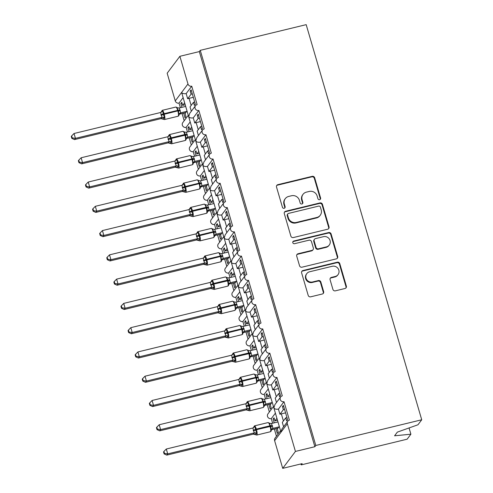 <?xml version="1.0" encoding="UTF-8"?>
<svg xmlns="http://www.w3.org/2000/svg" width="493" height="493" viewBox="0 0 493 493"><rect width="100%" height="100%" fill="white"/><g stroke="black" fill="none" stroke-linecap="round" stroke-linejoin="round"><path stroke-width="0.74" d="M319.649 199.69A1.417 1.35 36.9 0 0 320.598 198.032L314.676 177.782A2.021 1.929 36.9 0 0 312.211 176.34L277.867 184.665A2.021 1.929 36.9 0 0 276.518 187.038L282.44 207.288A1.417 1.35 36.9 0 0 284.905 207.812A1.417 1.35 36.9 0 0 285.108 206.641L284.344 204.016A6.471 6.162 36.9 0 1 285.281 198.654A6.471 6.162 36.9 0 1 288.664 196.442L291.529 195.746A6.471 6.162 36.9 0 1 299.417 200.361L300.182 202.987A1.417 1.35 36.9 0 0 302.647 203.51A1.417 1.35 36.9 0 0 302.85 202.333L302.086 199.714A6.471 6.162 36.9 0 1 303.022 194.347A6.471 6.162 36.9 0 1 306.406 192.134L309.271 191.444A6.471 6.162 36.9 0 1 317.159 196.06L317.923 198.679A1.417 1.35 36.9 0 0 319.649 199.69M320.173 199.431A1.417 1.35 36.9 0 0 320.222 198.531L314.3 178.281A2.021 1.929 36.9 0 0 311.835 176.839L277.491 185.165A2.021 1.929 36.9 0 0 276.647 185.627M284.689 208.04A1.417 1.35 36.9 0 0 284.738 207.134L283.968 204.515L284.344 204.016M302.431 203.738A1.417 1.35 36.9 0 0 302.48 202.833L301.71 200.213L302.086 199.714M332.904 289.391A2.021 1.929 36.9 0 0 335.369 290.839L345.008 288.497A2.021 1.929 36.9 0 0 346.357 286.131L339.782 263.644A2.021 1.929 36.9 0 0 337.317 262.196L302.973 270.528A2.021 1.929 36.9 0 0 301.624 272.894L308.199 295.387A2.021 1.929 36.9 0 0 310.664 296.829L322.305 294.007A2.021 1.929 36.9 0 0 323.654 291.64L320.838 282.014A2.021 1.929 36.9 0 0 318.373 280.572L312.605 281.971A5.405 5.152 36.9 0 1 306.788 273.621A5.405 5.152 36.9 0 1 309.622 271.772L332.227 266.288A5.405 5.152 36.9 0 1 338.044 274.638A5.405 5.152 36.9 0 1 335.209 276.487L331.444 277.399A2.021 1.929 36.9 0 0 330.094 279.771L332.904 289.391M200.257 50.341L315.797 445.469L421.725 419.777L306.184 24.65L200.257 50.341L199.32 51.586L179.883 56.301L187.975 83.97A3.087 2.946 -143.1 0 0 191.74 86.176L197.138 104.621A3.087 2.946 36.9 0 0 195.511 109.15A3.087 2.946 36.9 0 0 198.839 110.444L204.231 128.889A3.087 2.946 36.9 0 0 202.611 133.424A3.087 2.946 36.9 0 0 205.938 134.718L211.331 153.163A3.087 2.946 36.9 0 0 209.704 157.692A3.087 2.946 36.9 0 0 213.031 158.986L218.43 177.431A3.087 2.946 36.9 0 0 216.803 181.966A3.087 2.946 36.9 0 0 220.131 183.254L225.523 201.705A3.087 2.946 36.9 0 0 223.902 206.234A3.087 2.946 36.9 0 0 227.23 207.528L232.622 225.973A3.087 2.946 36.9 0 0 230.995 230.502A3.087 2.946 36.9 0 0 234.329 231.796L239.721 250.247A3.087 2.946 36.9 0 0 238.094 254.776A3.087 2.946 36.9 0 0 241.422 256.07L246.814 274.515A3.087 2.946 36.9 0 0 245.194 279.044A3.087 2.946 36.9 0 0 248.521 280.338L253.913 298.783A3.087 2.946 36.9 0 0 252.287 303.318A3.087 2.946 36.9 0 0 255.62 304.612L261.013 323.057A3.087 2.946 36.9 0 0 259.386 327.586A3.087 2.946 36.9 0 0 262.714 328.88L268.112 347.325A3.087 2.946 36.9 0 0 266.485 351.86A3.087 2.946 36.9 0 0 269.813 353.154L275.205 371.599A3.087 2.946 36.9 0 0 273.578 376.128A3.087 2.946 36.9 0 0 276.912 377.422L282.304 395.867A3.087 2.946 36.9 0 0 280.677 400.402A3.087 2.946 36.9 0 0 284.005 401.69L289.403 420.141A3.087 2.946 36.9 0 0 287.339 423.758L295.43 451.428L282.711 468.35L302.147 463.636L301.211 464.881L300.933 463.931M327.672 229.227A2.021 1.929 36.9 0 0 329.022 226.86L322.447 204.367A2.021 1.929 36.9 0 0 319.982 202.925L285.644 211.257A2.021 1.929 36.9 0 0 284.295 213.623L290.87 236.116A2.021 1.929 36.9 0 0 293.335 237.558L327.672 229.227M331.117 234.009L337.693 256.496A2.021 1.929 36.9 0 1 336.343 258.862L301.999 267.194A2.021 1.929 36.9 0 1 299.534 265.752L296.718 256.126A2.021 1.929 36.9 0 1 298.068 253.753L311.995 250.376A2.021 1.929 36.9 0 0 313.351 248.01L311.484 241.625A2.021 1.929 36.9 0 0 309.019 240.183L294.518 243.696A1.417 1.35 36.9 0 1 292.996 241.515A1.417 1.35 36.9 0 1 293.736 241.028L328.652 232.56A2.021 1.929 36.9 0 1 331.117 234.009L330.741 234.502L337.317 256.995L337.693 256.496M286.957 417.559L285.743 417.854L286.655 420.96L287.592 419.716L283.389 405.351L282.452 406.596L283.358 409.701L279.932 414.262L278.428 409.116L284.005 401.69M285.743 417.854L282.316 422.415L283.592 426.772M279.932 414.262A4.529 0.844 -16.3 0 1 281.337 413.873L285.576 412.844M284.572 409.406L283.358 409.701M280.462 430.937L275.063 438.117A3.087 2.946 36.9 0 0 274.619 440.68L280.979 432.219L273.88 407.951C274.613 409.061 276.129 409.449 278.428 409.116M259.361 358.793L273.88 407.951L274.884 404.648L280.683 396.927M273.362 406.67L267.97 413.849A3.087 2.946 36.9 0 0 271.292 418.619L275.297 413.282M279.864 393.291L278.65 393.587L279.556 396.692L280.492 395.448L276.29 381.077L275.353 382.321L276.265 385.427L272.832 389.994L271.329 384.848L276.912 377.422M278.65 393.587L275.217 398.147L276.493 402.504M272.832 389.994A4.529 0.844 -16.3 0 1 274.237 389.606L278.483 388.576M277.479 385.138L276.265 385.427M266.269 382.395L260.871 389.575A3.087 2.946 36.9 0 0 264.193 394.345L268.204 389.008M272.765 369.023L271.551 369.312L272.456 372.418L273.393 371.174L269.19 356.809L268.26 358.054L269.166 361.159L265.739 365.72L264.236 360.574L269.813 353.154M271.551 369.312L268.124 373.873L269.4 378.23M265.739 365.72A4.529 0.844 -16.3 0 1 267.144 365.331L271.384 364.302M270.38 360.864L269.166 361.159M259.17 358.128L253.772 365.307A3.087 2.946 36.9 0 0 257.093 370.077L261.105 364.74M265.665 344.749L264.451 345.045L265.363 348.15L266.3 346.906L262.097 332.535L261.161 333.779L262.066 336.892L258.64 341.452L257.136 336.306L262.714 328.88M264.451 345.045L261.025 349.605L262.301 353.962M258.64 341.452A4.529 0.844 -16.3 0 1 260.045 341.064L264.285 340.034M263.28 336.596L262.066 336.892M259.367 358.793L252.589 335.135C253.322 336.244 254.838 336.633 257.136 336.306M238.07 285.977L252.589 335.135L253.587 331.838L259.392 324.111M252.071 333.853L246.679 341.039A3.087 2.946 36.9 0 0 249.994 345.803L254.006 340.466M258.566 320.481L257.358 320.77L258.264 323.883L259.201 322.638L254.998 308.267L254.061 309.512L254.973 312.617L251.541 317.178L250.037 312.032L255.62 304.612M257.358 320.77L253.926 325.337L255.201 329.694M251.541 317.178A4.529 0.844 -16.3 0 1 252.946 316.789L257.192 315.76M256.187 312.322L254.973 312.617M244.978 309.586L239.58 316.765A3.087 2.946 36.9 0 0 242.901 321.535L246.913 316.198M251.473 296.207L250.259 296.503L251.165 299.608L252.102 298.364L247.899 283.999L246.968 285.244L247.874 288.35L244.448 292.91L242.944 287.764L248.521 280.338M250.259 296.503L246.833 301.063L248.102 305.42M244.448 292.91A4.529 0.844 -16.3 0 1 245.847 292.522L250.093 291.492M249.088 288.054L247.874 288.35M237.879 285.311L232.48 292.497A3.087 2.946 36.9 0 0 235.802 297.261L239.814 291.924M244.374 271.939L243.16 272.228L244.072 275.34L245.003 274.096L240.806 259.725L239.869 260.97L240.775 264.075L237.349 268.636L235.845 263.49L241.422 256.07M243.16 272.228L239.734 276.795L241.009 281.152M237.349 268.636A4.529 0.844 -16.3 0 1 238.754 268.254L242.994 267.224M241.989 263.78L240.775 264.075M238.076 285.977L231.297 262.325C232.03 263.435 233.546 263.823 235.845 263.49M216.778 213.167L231.297 262.325L232.295 259.022L238.101 251.301M230.779 261.043L225.387 268.223A3.087 2.946 36.9 0 0 228.703 272.993L232.714 267.656M237.275 247.665L236.067 247.961L236.973 251.066L237.909 249.822L233.707 235.457L232.77 236.702L233.682 239.808L230.249 244.368L228.746 239.222L234.329 231.796M236.067 247.961L232.634 252.521L233.91 256.878M230.249 244.368A4.529 0.844 -16.3 0 1 231.655 243.98L235.9 242.95M234.89 239.512L233.682 239.808M223.686 236.769L218.288 243.955A3.087 2.946 36.9 0 0 221.61 248.719L225.615 243.388M230.182 223.397L228.968 223.693L229.874 226.798L230.81 225.554L226.607 211.183L225.677 212.428L226.583 215.533L223.156 220.094L221.653 214.954L227.23 207.528M228.968 223.693L225.541 228.253L226.811 232.61M223.156 220.094A4.529 0.844 -16.3 0 1 224.555 219.712L228.801 218.682M227.797 215.244L226.583 215.533M216.587 212.501L211.189 219.681A3.087 2.946 36.9 0 0 214.51 224.451L218.522 219.114M223.082 199.123L221.868 199.418L222.781 202.524L223.711 201.28L219.514 186.915L218.578 188.16L219.484 191.266L216.057 195.826L214.554 190.68L220.131 183.254M221.868 199.418L218.442 203.979L219.718 208.336M216.057 195.826A4.529 0.844 -16.3 0 1 217.462 195.438L221.702 194.408M220.698 190.97L219.484 191.266M216.784 213.167L210.006 189.515C210.739 190.625 212.255 191.013 214.554 190.68M194.692 102.045L193.484 102.334L194.39 105.44L195.327 104.202L191.124 89.831L190.187 91.076L191.099 94.181L187.667 98.742L186.163 93.596C183.864 93.929 182.348 93.541 181.615 92.431L209.685 188.893L210.006 189.515L211.004 186.212L216.809 178.491M209.488 188.227L204.096 195.413A3.087 2.946 36.9 0 0 207.411 200.183L211.423 194.846M215.983 174.855L214.775 175.151L215.681 178.256L216.618 177.012L212.415 162.641L211.479 163.886L212.391 166.991L208.958 171.558L207.454 166.412L213.031 158.986M214.775 175.151L211.343 179.711L212.619 184.068M208.958 171.558A4.529 0.844 -16.3 0 1 210.363 171.17L214.609 170.14M213.598 166.702L212.391 166.991M202.395 163.959L196.997 171.139A3.087 2.946 36.9 0 0 200.318 175.909L204.324 170.572M208.89 150.587L207.676 150.876L208.582 153.982L209.519 152.738L205.316 138.373L204.385 139.618L205.291 142.724L201.865 147.284L200.361 142.138L205.938 134.718M207.676 150.876L204.25 155.437L205.519 159.794M201.865 147.284A4.529 0.844 -16.3 0 1 203.264 146.896L207.51 145.866M206.505 142.428L205.291 142.724M195.296 139.692L189.897 146.871A3.087 2.946 36.9 0 0 193.219 151.641L197.231 146.304M201.791 126.313L200.577 126.609L201.489 129.714L202.42 128.47L198.223 114.099L197.286 115.344L198.192 118.449L194.766 123.016L193.262 117.87L198.839 110.444M200.577 126.609L197.151 131.169L198.426 135.526M194.766 123.016A4.529 0.844 -16.3 0 1 196.171 122.628L200.411 121.598M199.406 118.16L198.192 118.449M188.197 115.417L182.798 122.597A3.087 2.946 36.9 0 0 186.12 127.367L190.132 122.03M279.186 426.581L277.331 429.052L278.237 432.164L277.3 433.402L275.914 428.651M274.311 418.742L273.104 419.038L274.213 422.846M273.104 419.038L274.034 417.793L274.946 420.899L276.801 418.428M271.292 418.619L272.635 423.228M274.336 429.033L276.45 436.274M274.946 420.899L277.356 420.313M272.093 402.313L270.232 404.784L271.138 407.89L270.207 409.135L268.814 404.377M267.218 394.474L266.004 394.764L267.12 398.572M266.004 394.764L266.941 393.525L267.847 396.631L269.708 394.154M264.193 394.345L265.542 398.954M267.237 404.759L269.357 412M267.847 396.631L270.256 396.045M264.994 378.039L263.133 380.516L264.045 383.622L263.108 384.867L261.715 380.109M260.119 370.2L258.905 370.496L260.021 374.304M258.905 370.496L259.842 369.251L260.748 372.357L262.609 369.886M257.093 370.077L258.443 374.686M260.138 380.491L262.258 387.732M260.748 372.357L263.163 371.771M257.894 353.771L256.04 356.242L256.945 359.348L256.009 360.593L254.622 355.835M253.02 345.932L251.812 346.228L252.921 350.03M251.812 346.228L252.743 344.983L253.655 348.089L255.51 345.611M249.994 345.803L251.344 350.412M253.045 356.217L255.158 363.464M253.655 348.089L256.064 347.503M250.801 329.497L248.94 331.974L249.846 335.08L248.916 336.325L247.523 331.567M245.927 321.658L244.713 321.954L245.822 325.762M244.713 321.954L245.65 320.709L246.555 323.815L248.417 321.344M242.901 321.535L244.251 326.144M245.945 331.949L248.065 339.19M246.555 323.815L248.965 323.229M243.702 305.229L241.841 307.7L242.753 310.806L241.816 312.051L240.424 307.293M238.828 297.39L237.614 297.686L238.729 301.488M237.614 297.686L238.55 296.441L239.456 299.547L241.317 297.069M235.802 297.261L237.151 301.876M238.846 307.675L240.966 314.922M239.456 299.547L241.872 298.961M236.603 280.955L234.748 283.432L235.654 286.538L234.717 287.783L233.331 283.025M231.728 273.122L230.514 273.412L231.63 277.22M230.514 273.412L231.451 272.167L232.363 275.273L234.218 272.802M228.703 272.993L230.052 277.602M231.753 283.407L233.867 290.648M232.363 275.273L234.773 274.693M229.51 256.687L227.649 259.158L228.555 262.264L227.624 263.509L226.232 258.751M224.635 248.848L223.421 249.144L224.531 252.952M223.421 249.144L224.358 247.899L225.264 251.005L227.125 248.534M221.61 248.719L222.959 253.334M224.654 259.133L226.774 266.38M225.264 251.005L227.674 250.419M222.411 232.413L220.55 234.89L221.462 237.996L220.525 239.241L219.132 234.483M217.536 224.58L216.322 224.87L217.438 228.678M216.322 224.87L217.259 223.625L218.165 226.737L220.026 224.26M214.51 224.451L215.86 229.06M217.555 234.865L219.675 242.106M218.165 226.737L220.581 226.151M215.312 208.145L213.457 210.616L214.363 213.728L213.426 214.966L212.033 210.215M210.437 200.306L209.223 200.602L210.338 204.41M209.223 200.602L210.16 199.357L211.072 202.463L212.927 199.992M207.411 200.183L208.761 204.792M210.462 210.597L212.575 217.838M211.072 202.463L213.481 201.877M208.219 183.877L206.357 186.348L207.263 189.454L206.333 190.699L204.94 185.941M203.344 176.038L202.13 176.328L203.239 180.136M202.13 176.328L203.061 175.089L203.973 178.195L205.834 175.718M200.318 175.909L201.662 180.518M203.362 186.323L205.482 193.564M203.973 178.195L206.382 177.609M201.119 159.603L199.258 162.08L200.17 165.186L199.234 166.431L197.841 161.673M196.245 151.764L195.031 152.06L196.146 155.868M195.031 152.06L195.968 150.815L196.873 153.921L198.734 151.45M193.219 151.641L194.569 156.25M196.263 162.055L198.383 169.296M196.873 153.921L199.289 153.335M194.02 135.335L192.159 137.806L193.071 140.912L192.134 142.157L190.742 137.399M189.146 127.496L187.932 127.792L189.047 131.594M187.932 127.792L188.868 126.547L189.78 129.653L191.635 127.176M186.12 127.367L187.469 131.976M189.17 137.781L191.284 145.022M189.78 129.653L192.19 129.067M186.163 93.596L191.74 86.176M193.484 102.334L190.051 106.901L191.327 111.258M187.667 98.742A4.529 0.844 -16.3 0 1 189.072 98.353L193.318 97.324M192.307 93.886L191.099 94.181M179.883 56.301L167.164 73.223L175.255 100.892A3.087 2.946 -143.1 0 0 179.027 103.099L183.032 97.762M186.927 111.061L185.066 113.538L185.972 116.644L185.035 117.889L183.649 113.131M182.053 103.222L180.839 103.518L181.948 107.326M180.839 103.518L181.769 102.273L182.681 105.379L184.542 102.908M179.027 103.099L180.37 107.708M182.071 113.513L184.191 120.754M182.681 105.379L185.091 104.793M282.711 468.35L274.619 440.68M315.797 445.469L314.867 446.713L295.43 451.428M314.867 446.713L199.32 51.586M421.725 419.777L417.978 424.769L397.352 432.121L394.585 435.8L410.891 434.197L409.061 427.942M410.891 434.197L407.138 439.189L301.211 464.881M195.518 105.675L189.713 113.402L188.714 116.699C189.448 117.809 190.964 118.197 193.262 117.87M202.617 129.949L196.812 137.67L195.813 140.973C196.547 142.083 198.063 142.471 200.361 142.138M209.716 154.217L203.911 161.944L202.906 165.241C203.64 166.351 205.156 166.739 207.454 166.412M223.908 202.759L218.103 210.486L217.105 213.783C217.838 214.893 219.354 215.281 221.653 214.954M231.007 227.033L225.202 234.754L224.198 238.057C224.937 239.16 226.447 239.555 228.746 239.222M245.2 275.575L239.395 283.296L238.396 286.593C239.13 287.702 240.646 288.091 242.944 287.764M252.299 299.843L246.494 307.564L245.489 310.867C246.229 311.977 247.745 312.365 250.037 312.032M266.491 348.385L260.686 356.106L259.688 359.409C260.421 360.519 261.937 360.907 264.236 360.574M273.59 372.653L267.785 380.38L266.781 383.677C267.52 384.786 269.036 385.175 271.329 384.848M287.339 423.758L280.979 432.219L281.978 428.922L287.783 421.195M191.401 90.78L190.187 91.076M198.5 115.054L197.286 115.344M205.593 139.322L204.385 139.618M212.693 163.596L211.479 163.886M219.792 187.864L218.578 188.16M226.885 212.132L225.677 212.428M233.984 236.406L232.77 236.702M241.083 260.674L239.869 260.97M248.176 284.948L246.968 285.244M255.275 309.216L254.061 309.512M262.375 333.49L261.161 333.779M269.468 357.758L268.26 358.054M276.567 382.032L275.353 382.321M283.666 406.3L282.452 406.596M303.022 194.347L302.647 194.846A6.471 6.162 36.9 0 0 301.71 200.213M285.281 198.654L284.905 199.147A6.471 6.162 36.9 0 0 283.968 204.515M328.523 228.77A2.021 1.929 36.9 0 0 328.652 227.359L322.077 204.866A2.021 1.929 36.9 0 0 319.612 203.424L285.268 211.756A2.021 1.929 36.9 0 0 284.418 212.212M320.388 207.115A1.417 1.35 36.9 0 0 318.663 206.105L288.522 213.414A1.417 1.35 36.9 0 0 287.579 215.071L288.387 217.838A6.471 6.162 36.9 0 0 296.275 222.454L316.876 217.456A6.471 6.162 36.9 0 0 320.265 215.244A6.471 6.162 36.9 0 0 321.196 209.876L320.388 207.115M287.783 213.9L287.407 214.393A1.417 1.35 36.9 0 0 287.203 215.57L287.579 215.071M320.265 215.244L319.889 215.743A6.471 6.162 36.9 0 1 316.5 217.955L295.899 222.953A6.471 6.162 36.9 0 1 288.011 218.331L287.203 215.57M337.194 258.406A2.021 1.929 36.9 0 0 337.317 256.995M313.055 249.686L312.679 250.185A2.021 1.929 36.9 0 1 311.625 250.875L297.698 254.252A2.021 1.929 36.9 0 0 296.848 254.715M330.741 234.502A2.021 1.929 36.9 0 0 328.276 233.06L293.36 241.527A1.417 1.35 36.9 0 0 292.842 241.786M326.452 246.876A5.405 5.152 36.9 0 0 329.293 238.939A5.405 5.152 36.9 0 0 323.47 236.677L315.502 238.606A2.021 1.929 36.9 0 0 314.152 240.978L316.019 247.363A2.021 1.929 36.9 0 0 318.484 248.805L326.452 246.876L326.076 247.369A5.405 5.152 36.9 0 0 328.905 245.52L329.281 245.021M314.442 239.302L314.072 239.795A2.021 1.929 36.9 0 0 313.776 241.478L314.152 240.978M326.076 247.369L318.108 249.304A2.021 1.929 36.9 0 1 315.643 247.862L313.776 241.478M338.044 274.638L337.668 275.131A5.405 5.152 36.9 0 1 334.839 276.986L331.068 277.898A2.021 1.929 36.9 0 0 330.218 278.354M306.788 273.621L306.418 274.12A5.405 5.152 36.9 0 0 312.229 282.464L312.605 281.971M323.155 293.545A2.021 1.929 36.9 0 0 323.279 292.133L320.468 282.507A2.021 1.929 36.9 0 0 318.003 281.065L312.229 282.464M345.858 288.041A2.021 1.929 36.9 0 0 345.981 286.63L339.406 264.137A2.021 1.929 36.9 0 0 336.941 262.695L302.603 271.027A2.021 1.929 36.9 0 0 301.753 271.483M161.131 112.065L161.833 111.128L162.813 111.085L163.245 114.518L164.65 117.346L163.479 118.905M72.212 137.886L71.645 135.945L71.275 136.444L71.842 138.379L72.212 137.886L75.447 138.354L162.006 117.365L160.582 112.503L74.03 133.498L75.447 138.354L74.511 139.599L160.983 118.628L161.92 117.383M160.891 112.459L162.209 110.352A4.425 1.054 76.4 0 1 164.058 113.587L164.224 114.166A4.425 1.054 76.4 0 1 164.644 119.411A4.425 1.054 76.4 0 1 164.465 119.54L160.983 118.628M185.578 106.445L179.212 107.985L180.721 112.829L179.692 114.093M186.687 111.375L180.715 112.823A2.268 2.219 145.4 0 0 179.144 114.53L178.632 113.957L178.602 110.796L177.831 110.87L177.659 110.284A4.425 1.054 -103.6 0 0 175.816 107.055L162.209 110.352M185.756 112.62L179.779 114.068A2.268 1.898 -123.2 0 0 179.347 114.203M180.29 110.642A2.268 0.425 163.7 0 1 178.602 110.796L176.802 107.69L177.073 107.437L175.816 107.055M176.802 107.69L177.881 107.899L176.802 107.69M178.977 115.257L179.144 114.53M178.632 113.957L180.629 112.848M179.212 107.985L177.881 107.899M162.006 117.365L164.65 117.346M160.582 112.503L162.813 111.085M74.511 139.599L71.842 138.379M71.645 135.945L74.03 133.498M168.23 136.333L168.933 135.402L169.912 135.353L170.171 138.206L171.743 141.62L170.578 143.173M79.311 162.154L78.744 160.213L78.369 160.712L78.935 162.653L79.311 162.154L82.547 162.628L169.105 141.633L167.682 136.777L81.123 157.772L82.547 162.628L81.61 163.867L168.082 142.896L169.013 141.651M168.076 142.89A2.268 2.219 145.4 0 1 170.307 143.432L168.082 142.896M192.671 130.719L186.305 132.26L187.821 137.103L186.792 138.36M193.786 135.643L187.815 137.091M192.849 136.888L186.878 138.336M186.071 139.525L185.528 134.484L183.901 131.964L184.974 132.167L182.909 131.323A4.425 1.054 -103.6 0 1 184.758 134.558L185.528 134.484A2.268 0.425 163.7 0 0 187.217 134.324M185.732 138.225L187.728 137.116M186.305 132.26L184.974 132.167M169.105 141.633L171.743 141.62M167.682 136.777L169.912 135.353M81.61 163.867L78.935 162.653M78.744 160.213L81.123 157.772M175.329 160.607L176.032 159.67L177.012 159.627L177.27 162.48L178.842 165.888L177.671 167.441M86.411 186.428L85.844 184.487L85.468 184.986L86.035 186.921L86.411 186.428L89.64 186.896L176.198 165.907L174.781 161.045L88.222 182.04L89.64 186.896L88.709 188.141L175.175 167.17L176.112 165.925M175.083 161.001L176.402 158.894A4.425 1.054 76.4 0 1 178.25 162.129L178.423 162.708A4.425 1.054 76.4 0 1 178.836 167.953A4.425 1.054 76.4 0 1 178.657 168.082L175.175 167.17A2.268 2.219 145.4 0 1 177.4 167.7M199.77 154.987L193.404 156.528L194.914 161.365L193.891 162.628M200.885 159.917L194.914 161.365A2.268 2.219 145.4 0 0 193.342 163.072L192.825 162.499L192.794 159.338L192.024 159.412L191.857 158.826A4.425 1.054 -103.6 0 0 190.008 155.597L176.402 158.894M199.948 161.162L193.977 162.61M194.489 159.177A2.268 0.425 163.7 0 1 192.794 159.338L190.994 156.232L192.073 156.441L190.008 155.597M193.17 163.799L193.342 163.072M192.825 162.499L194.821 161.39M193.404 156.528L192.073 156.441M176.198 165.907L178.842 165.888M174.781 161.045L177.012 159.627M88.709 188.141L86.035 186.921M85.844 184.487L88.222 182.04M182.422 184.875L183.125 183.944L184.105 183.895L184.536 187.334L185.941 190.162L184.77 191.715M93.504 210.696L92.937 208.755L92.567 209.254L93.134 211.195L93.504 210.696L96.739 211.164L183.297 190.175L181.874 185.319L95.322 206.314L96.739 211.164L95.802 212.409L182.274 191.438L183.211 190.193M182.182 185.269L183.501 183.168A4.425 1.054 76.4 0 1 185.35 186.397L185.516 186.983A4.425 1.054 76.4 0 1 185.935 192.227A4.425 1.054 76.4 0 1 185.756 192.356L182.274 191.438M206.869 179.261L200.503 180.802L202.013 185.639L200.984 186.902M207.978 184.185L202.007 185.633A2.268 2.219 145.4 0 0 200.435 187.346L199.924 186.767L199.893 183.612L199.123 183.679L198.95 183.1A4.425 1.054 -103.6 0 0 197.108 179.865L183.501 183.168M207.048 185.43L201.07 186.878A2.268 1.898 -123.2 0 0 200.639 187.013M201.582 183.451A2.268 0.425 163.7 0 1 199.893 183.612L198.094 180.506L198.365 180.247L197.108 179.865M198.094 180.506L199.172 180.709L198.094 180.506M200.269 188.067L200.435 187.346M199.924 186.767L201.92 185.658M200.503 180.802L199.172 180.709M183.297 190.175L185.941 190.162M181.874 185.319L184.105 183.895M95.802 212.409L93.134 211.195M92.937 208.755L95.322 206.314M189.522 209.149L190.224 208.212L191.204 208.169L191.635 211.602L193.034 214.43L191.869 215.983M100.603 234.97L100.036 233.029L99.66 233.522L100.227 235.463L100.603 234.97L103.838 235.438L190.397 214.443L188.973 209.587L102.415 230.582L103.838 235.438L102.901 236.683L189.374 215.712L190.304 214.467M189.367 215.7A2.268 2.219 145.4 0 1 191.598 216.242L189.374 215.712M213.962 203.529L207.596 205.07L209.112 209.913L208.083 211.17M215.077 208.459L209.106 209.907M214.141 209.704L208.169 211.152M207.362 212.335L206.992 207.88L205.193 204.774L206.265 204.983L204.201 204.139A4.425 1.054 -103.6 0 1 206.049 207.368L206.82 207.294A2.268 0.425 163.7 0 0 208.508 207.14M207.023 211.041L209.02 209.926M207.596 205.07L206.265 204.983M190.397 214.443L193.034 214.43M188.973 209.587L191.204 208.169M102.901 236.683L100.227 235.463M100.036 233.029L102.415 230.582M196.621 233.417L197.323 232.48L198.303 232.437L198.562 235.29L200.133 238.698L198.962 240.257M107.702 259.238L107.135 257.297L106.759 257.796L107.326 259.737L107.702 259.238L110.931 259.706L197.49 238.717L195.986 233.879L109.514 254.856L110.931 259.706L110.001 260.951L196.467 239.98L197.403 238.735M196.374 233.811L197.693 231.71A4.425 1.054 76.4 0 1 199.542 234.939L199.714 235.525A4.425 1.054 76.4 0 1 200.127 240.769A4.425 1.054 76.4 0 1 199.955 240.892L196.467 239.98A2.268 2.219 145.4 0 1 198.697 240.516M221.061 227.797L214.695 229.344L216.205 234.175L215.182 235.444M222.177 232.727L216.205 234.175A2.268 2.219 145.4 0 0 214.634 235.888L214.116 235.309L214.085 232.148L213.315 232.221L213.149 231.642A4.425 1.054 -103.6 0 0 211.3 228.407L197.693 231.71M221.24 233.972L215.268 235.42M215.78 231.993A2.268 0.425 163.7 0 1 214.085 232.148L212.286 229.048L213.364 229.251L211.3 228.407M214.461 236.609L214.634 235.888M214.116 235.309L216.113 234.2M214.695 229.344L213.364 229.251M197.49 238.717L200.133 238.698M196.072 233.861L198.303 232.437M110.001 260.951L107.326 259.737M107.135 257.297L109.514 254.856M203.714 257.685L204.416 256.754L205.396 256.711L205.661 259.564L207.233 262.972L206.062 264.525M114.795 283.506L114.228 281.571L113.858 282.064L114.425 284.005L114.795 283.506L118.03 283.98L204.589 262.985L203.171 258.129L116.613 279.124L118.03 283.98L117.094 285.225L203.566 264.248L204.503 263.009M203.473 258.085L204.792 255.978A4.425 1.054 76.4 0 1 206.641 259.213L206.807 259.793A4.425 1.054 76.4 0 1 207.226 265.037A4.425 1.054 76.4 0 1 207.048 265.166L203.566 264.248M228.16 252.071L221.795 253.612L223.304 258.455L222.275 259.712M229.27 257.001L223.298 258.449A2.268 2.219 145.4 0 0 221.727 260.156L221.215 259.577L221.184 256.422L220.414 256.496L220.248 255.91A4.425 1.054 -103.6 0 0 218.399 252.681L204.792 255.978M228.339 258.24L222.368 259.694A2.268 1.898 -123.2 0 0 221.93 259.829M222.873 256.261A2.268 0.425 163.7 0 1 221.184 256.422L219.385 253.316L219.656 253.057L218.399 252.681M219.385 253.316L220.463 253.525L219.385 253.316M221.56 260.877L221.727 260.156M221.215 259.577L223.212 258.468M221.795 253.612L220.463 253.519M204.589 262.985L207.233 262.972M203.171 258.129L205.396 256.711M117.094 285.225L114.425 284.005M114.228 281.571L116.613 279.124M210.813 281.959L211.515 281.022L212.495 280.979L212.927 284.418L214.326 287.24L213.161 288.799M121.894 307.78L121.327 305.839L120.951 306.338L121.518 308.279L121.894 307.78L125.13 308.248L211.688 287.259L210.178 282.421L123.706 303.398L125.13 308.248L124.193 309.493L210.665 288.522L211.596 287.277M210.751 288.504L210.665 288.522A2.268 2.219 145.4 0 1 212.89 289.058L210.751 288.504M235.253 276.339L228.888 277.886L230.404 282.723L229.374 283.986M236.369 281.269L230.397 282.717M235.432 282.514L229.461 283.962M228.653 285.151L228.284 280.69L226.484 277.59L227.563 277.793L225.492 276.949A4.425 1.054 -103.6 0 1 227.341 280.184L228.111 280.11A2.268 0.425 163.7 0 0 229.8 279.95M228.314 283.851L230.311 282.742M228.888 277.886L227.563 277.793M211.688 287.259L214.326 287.24M210.264 282.403L212.495 280.979M124.193 309.493L121.518 308.279M121.327 305.839L123.706 303.398M217.912 306.227L218.615 305.296L219.595 305.247L219.853 308.107L221.425 311.514L220.254 313.067M128.993 332.048L128.427 330.113L128.051 330.606L128.618 332.547L128.993 332.048L132.223 332.522L218.781 311.527L217.364 306.671L130.805 327.666L132.223 332.522L131.292 333.767L217.758 312.79L218.695 311.545M217.666 306.628L218.984 304.52A4.425 1.054 76.4 0 1 220.833 307.749L221.006 308.335A4.425 1.054 76.4 0 1 221.419 313.579A4.425 1.054 76.4 0 1 221.246 313.708L217.758 312.79A2.268 2.219 145.4 0 1 219.989 313.326M242.353 300.613L235.987 302.154L237.497 306.991L236.474 308.254M243.468 305.537L237.497 306.991A2.268 2.219 145.4 0 0 235.925 308.698L235.407 308.119L235.377 304.964L234.613 305.031L234.44 304.452A4.425 1.054 -103.6 0 0 232.591 301.217L218.984 304.52M242.531 306.782L236.56 308.23M237.071 304.803A2.268 0.425 163.7 0 1 235.377 304.964L233.577 301.858L234.656 302.061L232.591 301.217M235.753 309.419L235.925 308.698M235.407 308.119L237.41 307.01M235.987 302.154L234.656 302.061M218.781 311.527L221.425 311.514M217.364 306.671L219.595 305.247M131.292 333.767L128.618 332.547M128.427 330.113L130.805 327.666M225.005 330.501L225.708 329.564L226.694 329.521L226.953 332.374L228.524 335.782L227.353 337.341M136.086 356.322L135.52 354.381L135.15 354.88L135.717 356.815L136.086 356.322L139.322 356.79L225.88 335.801L224.463 330.939L137.904 351.934L139.322 356.79L138.385 358.035L224.857 337.064L225.794 335.819M224.765 330.895L226.084 328.788A4.425 1.054 76.4 0 1 227.932 332.023L228.099 332.602A4.425 1.054 76.4 0 1 228.518 337.847A4.425 1.054 76.4 0 1 228.339 337.976L224.857 337.064M249.452 324.881L243.086 326.421L244.596 331.265L243.567 332.529M250.567 329.811L244.59 331.259A2.268 2.219 145.4 0 0 243.024 332.966L242.507 332.393L242.476 329.232L241.706 329.306L241.539 328.72A4.425 1.054 -103.6 0 0 239.69 325.491L226.084 328.788M249.631 331.056L243.659 332.504A2.268 1.898 -123.2 0 0 243.222 332.639M244.164 329.077A2.268 0.425 163.7 0 1 242.476 329.232L240.676 326.126L240.948 325.873L239.69 325.491M240.676 326.126L241.755 326.335L240.676 326.126M242.852 333.693L243.024 332.966M242.507 332.393L244.503 331.284M243.086 326.421L241.755 326.335M225.88 335.801L228.524 335.782M224.463 330.939L226.694 329.521M138.385 358.035L135.717 356.815M135.52 354.381L137.904 351.934M232.104 354.769L232.807 353.838L233.787 353.789L234.218 357.228L235.617 360.056L234.452 361.609M143.186 380.59L142.619 378.649L142.243 379.148L142.81 381.089L143.186 380.59L146.421 381.064L232.979 360.069L231.556 355.213L144.997 376.208L146.421 381.064L145.484 382.309L231.956 361.332L232.887 360.087M232.043 361.314L231.956 361.332A2.268 2.219 145.4 0 1 234.181 361.868L232.043 361.314M256.545 349.155L250.179 350.696L251.695 355.539L250.666 356.796M257.66 354.079L251.689 355.527M256.724 355.324L250.752 356.772M249.945 357.961L249.575 353.506L247.776 350.4L248.854 350.603L246.783 349.759A4.425 1.054 -103.6 0 1 248.632 352.994L249.403 352.92A2.268 0.425 163.7 0 0 251.091 352.76M249.606 356.661L251.603 355.552M250.179 350.696L248.854 350.603M232.979 360.069L235.617 360.056M231.556 355.213L233.787 353.789M145.484 382.309L142.81 381.089M142.619 378.649L144.997 376.208M239.204 379.043L239.906 378.106L240.886 378.063L241.145 380.916L242.716 384.324L241.545 385.883M150.285 404.864L149.718 402.923L149.342 403.422L149.909 405.357L150.285 404.864L153.514 405.332L240.073 384.343L238.655 379.481L152.097 400.476L153.514 405.332L152.583 406.577L239.05 385.606L239.986 384.361M238.957 379.437L240.276 377.33A4.425 1.054 76.4 0 1 242.125 380.565L242.297 381.144A4.425 1.054 76.4 0 1 242.71 386.389A4.425 1.054 76.4 0 1 242.538 386.518L239.05 385.606M263.644 373.423L257.278 374.963L258.794 379.807L257.765 381.071M264.759 378.353L258.788 379.801A2.268 2.219 145.4 0 0 257.217 381.508L256.705 380.935L256.668 377.774L255.904 377.848L255.731 377.262A4.425 1.054 -103.6 0 0 253.883 374.033L240.276 377.33M263.823 379.598L257.851 381.046M258.363 377.613A2.268 0.425 163.7 0 1 256.668 377.774L254.869 374.668L255.947 374.877L253.883 374.033M257.044 382.235L257.217 381.508M256.705 380.935L258.702 379.826M257.278 374.963L255.947 374.877M240.073 384.343L242.716 384.324M238.655 379.481L240.886 378.063M152.583 406.577L149.909 405.357M149.718 402.923L152.097 400.476M246.303 403.311L246.999 402.38L247.985 402.331L248.244 405.184L249.815 408.598L248.645 410.151M157.378 429.132L156.811 427.191L156.441 427.69L157.008 429.631L157.378 429.132L160.613 429.6L247.172 408.611L245.754 403.755L159.196 424.75L160.613 429.6L159.677 430.845L246.149 409.874L247.085 408.629M246.056 403.705L247.375 401.604A4.425 1.054 76.4 0 1 249.224 404.833L249.39 405.419A4.425 1.054 76.4 0 1 249.809 410.663A4.425 1.054 76.4 0 1 249.631 410.792L246.149 409.874M270.743 397.697L264.377 399.238L265.887 404.075L264.864 405.338M271.859 402.621L265.881 404.069A2.268 2.219 145.4 0 0 264.316 405.782L263.798 405.203L263.767 402.048L262.997 402.115L262.831 401.536A4.425 1.054 -103.6 0 0 260.982 398.301L247.375 401.604M270.922 403.866L264.951 405.314A2.268 1.898 -123.2 0 0 264.513 405.449M265.456 401.887A2.268 0.425 163.7 0 1 263.767 402.048L261.968 398.942L262.239 398.683L260.982 398.301M261.968 398.942L263.046 399.145L261.968 398.942M264.143 406.503L264.316 405.782M263.798 405.203L265.795 404.094M264.377 399.238L263.046 399.145M247.172 408.611L249.815 408.598M245.754 403.755L247.985 402.331M159.677 430.845L157.008 429.631M156.811 427.191L159.196 424.75M253.396 427.585L254.098 426.648L255.078 426.605L255.51 430.038L256.908 432.866L255.744 434.419M164.477 453.406L163.91 451.465L163.534 451.958L164.107 453.899L164.477 453.406L167.712 453.874L254.271 432.879L252.847 428.023L166.295 449.018L167.712 453.874L166.776 455.119L253.248 434.148L254.16 432.916A2.268 1.898 -123.2 0 1 256.175 433.748M253.334 434.123L253.248 434.148A2.268 2.219 145.4 0 1 255.473 434.678L253.334 434.123M277.836 421.965L271.47 423.505L272.986 428.349L271.957 429.606M278.952 426.895L272.98 428.343M278.021 428.14L272.044 429.588M271.236 430.771L270.867 426.316L269.067 423.21L270.146 423.419L268.075 422.575A4.425 1.054 -103.6 0 1 269.924 425.804L270.694 425.736A2.268 0.425 163.7 0 0 272.382 425.576M270.897 429.477L272.894 428.362M271.47 423.505L270.146 423.419M254.271 432.879L256.908 432.866M252.847 428.023L255.078 426.605M166.776 455.119L164.107 453.899M163.91 451.465L166.295 449.018M320.222 198.531L320.598 198.032M284.738 207.134L285.108 206.641M302.48 202.833L302.85 202.333M175.255 100.892L187.975 83.97M189.072 98.353L191.142 105.447M196.171 122.628L198.241 129.714M203.264 146.896L205.341 153.989M210.363 171.17L212.434 178.256M217.462 195.438L219.533 202.531M224.555 219.712L226.632 226.798M231.655 243.98L233.731 251.073M238.754 268.254L240.824 275.34M245.847 292.522L247.924 299.608M252.946 316.789L255.023 323.883M260.045 341.064L262.116 348.15M267.144 365.331L269.215 372.425M274.237 389.606L276.314 396.692M281.337 413.873L283.407 420.967M277.491 185.165L277.867 184.665M311.835 176.839L312.211 176.34M314.3 178.281L314.676 177.782M285.268 211.756L285.644 211.257M319.612 203.424L319.982 202.925M322.077 204.866L322.447 204.367M328.652 227.359L329.022 226.86M288.011 218.331L288.387 217.838M295.899 222.953L296.275 222.454M316.5 217.955L316.876 217.456M297.698 254.252L298.068 253.753M311.625 250.875L311.995 250.376M293.36 241.527L293.736 241.028M328.276 233.06L328.652 232.56M315.643 247.862L316.019 247.363M318.108 249.304L318.484 248.805M331.068 277.898L331.444 277.399M334.839 276.986L335.209 276.487M318.003 281.065L318.373 280.572M320.468 282.507L320.838 282.014M323.279 292.133L323.654 291.64M302.603 271.027L302.973 270.528M336.941 262.695L337.317 262.196M339.406 264.137L339.782 263.644M345.981 286.63L346.357 286.131M179.187 114.296L178.786 115.763L178.072 116.243A4.425 1.054 -103.6 0 0 178.25 116.114A4.425 1.054 -103.6 0 0 177.831 110.87L163.245 114.518A2.268 0.425 163.7 0 1 161.094 115.294M160.921 114.715A2.268 0.425 163.7 0 0 163.078 113.938L178.429 110.216A2.268 0.425 163.7 0 0 180.124 110.056M160.977 118.622A2.268 2.219 145.4 0 1 163.208 119.158M161.895 117.396A2.268 1.898 -123.2 0 1 163.91 118.228M161.833 111.128A2.268 1.898 -123.2 0 1 161.137 112.268M186.286 138.564L185.886 140.03L185.171 140.511A4.425 1.054 -103.6 0 0 185.343 140.382A4.425 1.054 -103.6 0 0 184.93 135.137L184.758 134.558L171.151 137.855L171.324 138.441L185.695 135.07A2.268 0.425 163.7 0 0 187.389 134.909M168.193 139.568A2.268 0.425 163.7 0 0 170.344 138.792L171.324 138.441A4.425 1.054 76.4 0 1 171.743 143.685A4.425 1.054 76.4 0 1 171.564 143.814L170.288 143.42M167.984 136.727L169.309 134.626A4.425 1.054 76.4 0 1 171.151 137.855L170.171 138.206A2.268 0.425 163.7 0 1 168.021 138.983M186.44 138.471A2.268 1.898 -123.2 0 1 186.896 138.323M186.243 138.804A2.268 2.219 145.4 0 1 187.821 137.103M168.994 141.664A2.268 1.898 -123.2 0 1 171.009 142.495M168.933 135.402A2.268 1.898 -123.2 0 1 168.236 136.543M193.379 162.838L192.985 164.305L192.264 164.785A4.425 1.054 -103.6 0 0 192.443 164.656A4.425 1.054 -103.6 0 0 192.024 159.412L177.443 163.06A2.268 0.425 163.7 0 1 175.286 163.836M175.12 163.251A2.268 0.425 163.7 0 0 177.27 162.48L192.627 158.758A2.268 0.425 163.7 0 0 194.316 158.598M193.539 162.745A2.268 1.898 -123.2 0 1 193.995 162.598M176.093 165.938A2.268 1.898 -123.2 0 1 178.102 166.77M176.032 159.67A2.268 1.898 -123.2 0 1 175.335 160.81M200.478 187.106L200.078 188.572L199.363 189.053A4.425 1.054 -103.6 0 0 199.542 188.924A4.425 1.054 -103.6 0 0 199.123 183.679L184.536 187.334A2.268 0.425 163.7 0 1 182.385 188.104M182.213 187.525A2.268 0.425 163.7 0 0 184.37 186.748L199.72 183.026A2.268 0.425 163.7 0 0 201.415 182.866M182.268 191.432A2.268 2.219 145.4 0 1 184.499 191.974M183.186 190.206A2.268 1.898 -123.2 0 1 185.202 191.037M183.125 183.944A2.268 1.898 -123.2 0 1 182.435 185.078M207.578 211.38L207.177 212.847L206.462 213.321A4.425 1.054 -103.6 0 0 206.635 213.198A4.425 1.054 -103.6 0 0 206.222 207.954L206.049 207.368L192.443 210.671L192.615 211.25L206.992 207.88A2.268 0.425 163.7 0 0 208.681 207.719M189.485 212.378A2.268 0.425 163.7 0 0 191.635 211.602L192.615 211.25A4.425 1.054 76.4 0 1 193.034 216.495A4.425 1.054 76.4 0 1 192.855 216.624L191.58 216.23M189.528 208.866L190.6 207.436A4.425 1.054 76.4 0 1 192.443 210.671L191.469 211.022A2.268 0.425 163.7 0 1 189.312 211.793M207.732 211.287A2.268 1.898 -123.2 0 1 208.188 211.14M207.535 211.614A2.268 2.219 145.4 0 1 209.112 209.913M190.286 214.48A2.268 1.898 -123.2 0 1 192.301 215.312M190.224 208.212A2.268 1.898 -123.2 0 1 189.528 209.352M214.628 236.165L213.555 237.595A4.425 1.054 -103.6 0 0 213.734 237.466A4.425 1.054 -103.6 0 0 213.315 232.221L198.734 235.876A2.268 0.425 163.7 0 1 196.578 236.646M196.411 236.067A2.268 0.425 163.7 0 0 198.562 235.29L213.919 231.568A2.268 0.425 163.7 0 0 215.607 231.408M214.831 235.555A2.268 1.898 -123.2 0 1 215.287 235.407M197.385 238.748A2.268 1.898 -123.2 0 1 199.394 239.58M197.323 232.48A2.268 1.898 -123.2 0 1 196.627 233.62M221.77 259.916L221.369 261.382L220.654 261.863A4.425 1.054 -103.6 0 0 220.833 261.74A4.425 1.054 -103.6 0 0 220.414 256.496L205.834 260.144A2.268 0.425 163.7 0 1 203.677 260.92M203.504 260.335A2.268 0.425 163.7 0 0 205.661 259.564L221.012 255.836A2.268 0.425 163.7 0 0 222.707 255.682M203.56 264.242A2.268 2.219 145.4 0 1 205.791 264.784M204.478 263.022A2.268 1.898 -123.2 0 1 206.493 263.854M204.416 256.754A2.268 1.898 -123.2 0 1 203.726 257.894M228.869 284.19L228.469 285.657L227.754 286.137A4.425 1.054 -103.6 0 0 227.926 286.008A4.425 1.054 -103.6 0 0 227.513 280.764L227.341 280.184L213.734 283.481L213.907 284.067L228.284 280.69A2.268 0.425 163.7 0 0 229.972 280.535M210.776 285.188A2.268 0.425 163.7 0 0 212.927 284.418L213.907 284.067A4.425 1.054 76.4 0 1 214.326 289.311A4.425 1.054 76.4 0 1 214.147 289.434L212.871 289.046M210.566 282.353L211.891 280.246A4.425 1.054 76.4 0 1 213.734 283.481L212.76 283.832A2.268 0.425 163.7 0 1 210.603 284.609M229.029 284.097A2.268 1.898 -123.2 0 1 229.479 283.95M228.826 284.424A2.268 2.219 145.4 0 1 230.404 282.723M211.577 287.29A2.268 1.898 -123.2 0 1 213.592 288.122M211.515 281.022A2.268 1.898 -123.2 0 1 210.819 282.162M235.919 308.982L234.847 310.405A4.425 1.054 -103.6 0 0 235.025 310.282A4.425 1.054 -103.6 0 0 234.613 305.031L220.026 308.686A2.268 0.425 163.7 0 1 217.869 309.462M217.703 308.877A2.268 0.425 163.7 0 0 219.853 308.107L235.21 304.378A2.268 0.425 163.7 0 0 236.899 304.224M236.122 308.365A2.268 1.898 -123.2 0 1 236.578 308.217M218.676 311.564A2.268 1.898 -123.2 0 1 220.685 312.396M218.615 305.296A2.268 1.898 -123.2 0 1 217.918 306.436M243.061 332.732L242.661 334.199L241.946 334.679A4.425 1.054 -103.6 0 0 242.125 334.55A4.425 1.054 -103.6 0 0 241.706 329.306L227.125 332.96A2.268 0.425 163.7 0 1 224.968 333.73M224.796 333.151A2.268 0.425 163.7 0 0 226.953 332.374L242.303 328.652A2.268 0.425 163.7 0 0 243.998 328.492M224.851 337.058A2.268 2.219 145.4 0 1 227.082 337.594M225.776 335.832A2.268 1.898 -123.2 0 1 227.784 336.664M225.708 329.564A2.268 1.898 -123.2 0 1 225.018 330.704M250.161 357L249.76 358.466L249.045 358.947A4.425 1.054 -103.6 0 0 249.218 358.818A4.425 1.054 -103.6 0 0 248.805 353.573L248.632 352.994L235.025 356.291L235.198 356.877L249.575 353.506A2.268 0.425 163.7 0 0 251.264 353.345M232.067 358.004A2.268 0.425 163.7 0 0 234.218 357.228L235.198 356.877A4.425 1.054 76.4 0 1 235.617 362.121A4.425 1.054 76.4 0 1 235.438 362.25L234.163 361.856M231.858 355.17L233.183 353.062A4.425 1.054 76.4 0 1 235.025 356.291L234.052 356.642A2.268 0.425 163.7 0 1 231.895 357.419M250.321 356.907A2.268 1.898 -123.2 0 1 250.777 356.759M250.117 357.24A2.268 2.219 145.4 0 1 251.695 355.539M232.869 360.1A2.268 1.898 -123.2 0 1 234.884 360.931M232.807 353.838A2.268 1.898 -123.2 0 1 232.111 354.978M257.21 381.792L256.138 383.221A4.425 1.054 -103.6 0 0 256.317 383.092A4.425 1.054 -103.6 0 0 255.904 377.848L241.317 381.496A2.268 0.425 163.7 0 1 239.16 382.272M238.994 381.693A2.268 0.425 163.7 0 0 241.145 380.916L256.502 377.194A2.268 0.425 163.7 0 0 258.19 377.034M257.414 381.181A2.268 1.898 -123.2 0 1 257.87 381.034M239.05 385.6A2.268 2.219 145.4 0 1 241.28 386.136M239.968 384.374A2.268 1.898 -123.2 0 1 241.977 385.206M239.906 378.106A2.268 1.898 -123.2 0 1 239.21 379.246M264.303 406.059L263.237 407.489A4.425 1.054 -103.6 0 0 263.416 407.36A4.425 1.054 -103.6 0 0 262.997 402.115L248.417 405.77A2.268 0.425 163.7 0 1 246.26 406.54M246.087 405.961A2.268 0.425 163.7 0 0 248.244 405.184L263.595 401.462A2.268 0.425 163.7 0 0 265.289 401.302M246.143 409.868A2.268 2.219 145.4 0 1 248.373 410.41M247.067 408.642A2.268 1.898 -123.2 0 1 249.076 409.473M246.999 402.38A2.268 1.898 -123.2 0 1 246.309 403.52M271.452 429.816L271.051 431.283L270.337 431.763A4.425 1.054 -103.6 0 0 270.515 431.634A4.425 1.054 -103.6 0 0 270.096 426.39L269.924 425.804L256.323 429.107L256.489 429.686L270.867 426.316A2.268 0.425 163.7 0 0 272.555 426.155M253.359 430.814A2.268 0.425 163.7 0 0 255.51 430.038L256.489 429.686A4.425 1.054 76.4 0 1 256.908 434.931A4.425 1.054 76.4 0 1 256.73 435.06L255.454 434.666M253.155 427.979L254.474 425.872A4.425 1.054 76.4 0 1 256.323 429.107L255.343 429.458A2.268 0.425 163.7 0 1 253.186 430.229M271.612 429.723A2.268 1.898 -123.2 0 1 272.068 429.576M271.409 430.05A2.268 2.219 145.4 0 1 272.986 428.349M254.098 426.648A2.268 1.898 -123.2 0 1 253.402 427.788M164.465 119.54L178.072 116.243M169.309 134.626L182.909 131.323M171.564 143.814L185.171 140.511M178.657 168.082L192.264 164.785M185.756 192.356L199.363 189.053M190.6 207.436L204.201 204.139M192.855 216.624L206.462 213.321M189.534 208.859L189.275 209.543M199.955 240.892L213.555 237.595M214.621 236.172L214.671 235.648M207.048 265.166L220.654 261.863M211.891 280.246L225.492 276.949M214.147 289.434L227.754 286.137M221.246 313.708L234.847 310.405M235.913 308.982L235.962 308.458M228.339 337.976L241.946 334.679M233.183 353.062L246.783 349.759M235.438 362.25L249.045 358.947M242.538 386.518L256.138 383.221M257.204 381.792L257.254 381.274M249.631 410.792L263.237 407.489M264.303 406.066L264.353 405.542M254.474 425.872L268.075 422.575M256.73 435.06L270.337 431.763"/></g></svg>
